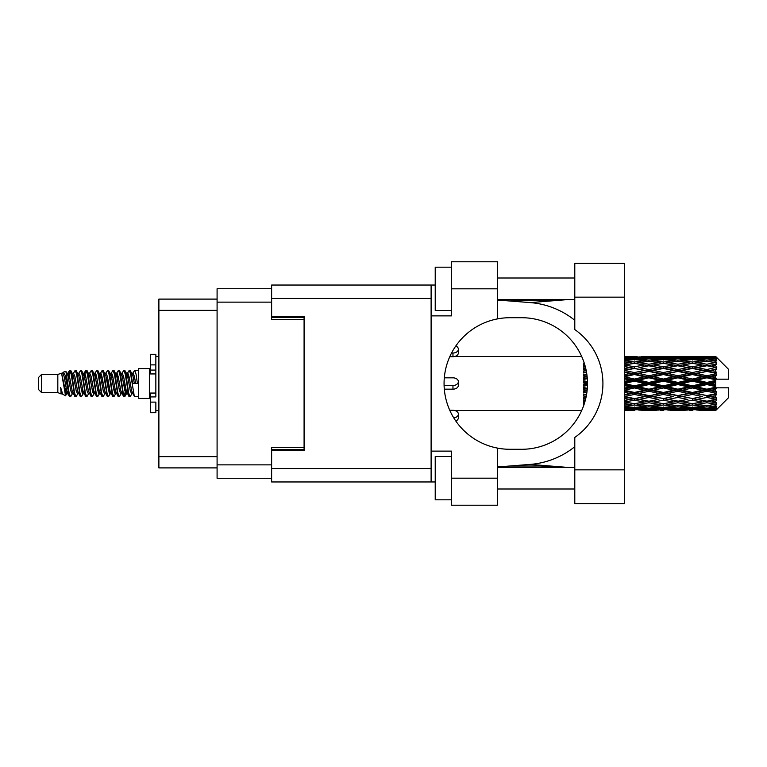 <?xml version="1.0" encoding="UTF-8"?>
<svg xmlns="http://www.w3.org/2000/svg" width="767" height="767" viewBox="0 0 767 767"><rect width="100%" height="100%" fill="white"/><g stroke="black" fill="none" stroke-linecap="round" stroke-linejoin="round"><path stroke-width="1.15" d="M271.623 288.718L217.09 288.718L217.09 478.282L271.623 478.282M304.087 447.554L271.623 447.554L271.623 468.541L431.112 468.541M431.112 298.459L271.623 298.459L271.623 319.446L304.087 319.446M217.09 299.101L158.884 299.101L158.884 467.899L217.09 467.899M41.6 392.589L41.6 374.411L38.35 377.661L38.35 389.339L41.6 392.589L57.822 392.589L61.207 393.989L61.82 393.346L61.331 393.768L62.683 393.768M41.6 374.411L57.822 374.411L57.822 392.589M138.539 383.5L138.539 398.428L149.364 398.428L149.364 368.572L138.539 368.572L138.539 383.5M57.822 374.411L61.59 373.261L65.569 395.791L62.712 394.219L60.679 387.594L61.207 393.989M66.106 387.651L65.396 390.825M65.569 395.791L68.09 390.777M63.306 372.139L65.895 371.42L67.755 383.5L67.755 388.553L65.137 375.13L63.306 372.139L62.185 373.654L62.683 373.232L64.035 376.233L66.739 390.767L67.601 393.346L68.531 393.423M121.694 373.654L123.88 370.298L125.232 374.162L128.904 396.366L130.342 396.366L132.336 392.992M123.88 370.298L124.935 370.634L125.903 374.162L128.616 392.838L129.968 396.702M126.919 374.008L129.287 370.298L130.639 374.162L134.321 396.366L138.539 396.702M132.518 373.654L134.695 370.298L136.047 374.162L137.408 383.5L132.672 383.5L130.342 370.634L133.007 376.233L134.359 383.5M67.755 388.553L69.778 396.702L70.842 396.366L72.827 392.992M67.755 383.5L69.107 392.838L70.459 396.702M68.09 376.223L69.778 370.298L71.13 374.162L74.811 396.366L76.249 396.366L78.052 393.346M69.778 370.298L70.842 370.634L71.81 374.162L74.514 392.838L75.866 396.702M72.146 373.232L73.498 373.232L75.195 370.298L76.547 374.162L80.219 396.366L81.657 396.366L83.641 392.992M82.04 392.33L82.577 388.917M75.195 370.298L76.249 370.634L77.218 374.162L79.921 392.838L81.273 396.702M82.52 393.423L82.97 390.777M77.553 373.232L78.905 373.232L80.602 370.298L81.954 374.162L85.626 396.366L87.064 396.366L88.867 393.346M80.602 370.298L81.657 370.634L82.625 374.162L85.338 392.838L86.69 396.702M84.312 376.223L86.009 370.298L87.361 374.162L91.043 396.366L92.481 396.366L94.274 393.346M92.855 392.33L93.392 388.917M86.009 370.298L87.064 370.634L88.042 374.162L90.746 392.838L92.098 396.702M93.344 393.423L93.785 390.777M89.24 373.654L91.417 370.298L92.769 374.162L96.45 396.366L97.888 396.366L99.873 392.992M98.272 392.33L98.809 388.917M91.417 370.298L92.481 370.634L93.449 374.162L96.153 392.838L97.505 396.702M98.751 393.423L99.202 390.777M94.466 374.008L96.834 370.298L98.186 374.162L101.858 396.366L103.296 396.366L105.098 393.346M96.834 370.298L97.888 370.634L98.857 374.162L101.56 392.838L102.912 396.702M99.192 373.232L100.554 373.232L102.241 370.298L103.593 374.162L107.265 396.366L108.703 396.366L110.688 392.992M109.087 392.33L109.623 388.917M102.241 370.298L103.296 370.634L104.264 374.162L106.977 392.838L108.329 396.702M109.566 393.423L110.017 390.777M105.463 373.654L107.648 370.298L109 374.162L112.682 396.366L114.12 396.366L116.105 392.992M114.494 392.33L115.031 388.917M107.648 370.298L108.703 370.634L109.681 374.162L112.385 392.838L113.737 396.702M114.983 393.423L115.434 390.777M110.688 374.008L113.056 370.298L114.408 374.162L118.089 396.366L119.527 396.366L121.33 393.346M113.056 370.298L114.12 370.634L115.088 374.162L117.792 392.838L119.144 396.702M116.105 374.008L118.473 370.298L119.825 374.162L123.497 396.366L124.935 396.366L126.248 390.777M124.216 396.434L125.855 388.917M118.473 370.298L119.527 370.634L120.496 374.162L123.199 392.838L124.551 396.702M68.484 378.083L70.123 370.566M84.706 378.083L85.252 374.67M95.137 376.223L95.587 373.577M95.53 378.083L96.067 374.67M100.544 376.223L100.995 373.577M100.937 378.083L101.474 374.67M111.368 376.223L111.819 373.577M111.761 378.083L112.298 374.67M116.776 376.223L117.226 373.577M117.169 378.083L117.706 374.67M127.6 376.223L128.041 373.577M127.993 378.083L128.53 374.67M129.287 370.298L130.342 370.634M711.421 383.5L715.669 382.503L715.669 384.497L711.421 383.5L706.896 383.5L663.397 393.059L624.568 400.499M682.438 383.5L692.4 381.161L702.38 383.5L692.4 385.839L682.438 383.5L677.913 383.5L624.568 395.082M653.446 383.5L663.397 381.161L673.378 383.5L663.397 385.839L653.446 383.5L648.911 383.5L624.568 388.936M624.434 383.5L634.414 381.161L644.376 383.5L634.414 385.839L624.434 383.5M583.955 404.784L583.668 405.628M584.751 402.292L583.668 402.474L583.668 403.931L584.272 403.835M585.336 400.221L583.668 399.914L583.668 401.544L584.914 401.764M586.544 394.669L583.668 394.046L583.668 395.964L586.391 396.529L583.668 397.085L583.668 398.878L585.767 398.476M587.321 388.361L583.668 387.517L583.668 389.607L586.391 390.23L583.668 390.844L583.668 392.867L586.928 392.138M587.474 381.63L583.668 380.739L583.668 382.858L586.391 383.5L583.668 384.142L583.668 386.261L587.474 385.37M586.928 374.862L583.668 374.133L583.668 376.156L586.391 376.77L583.668 377.393L583.668 379.483L587.321 378.639M585.767 368.524L583.668 368.122L583.668 369.915L586.391 370.471L583.668 371.036L583.668 372.954L586.544 372.331M584.914 365.236L583.668 365.456L583.668 367.086L585.336 366.779M584.272 363.165L583.668 363.069L583.668 364.526L584.751 364.708M583.668 361.372L583.955 362.216M715.669 356.463L716.752 357.537L715.669 356.463L711.421 356.502L715.669 356.463M715.669 356.876L706.896 357.47L696.935 356.933L715.669 356.876L716.752 357.815L715.669 356.588M715.669 357.489L715.669 358.103L711.421 357.777L715.669 357.489L716.752 358.208L715.669 356.981M715.669 358.908L706.896 360.107L696.935 359.023L706.896 358.122L715.669 358.908L716.752 359.579L715.669 358.103M715.669 360.145L715.669 361.209L711.421 360.663L716.752 360.471L715.669 359.148M715.669 362.475L706.896 364.22L696.935 362.657L706.896 361.247L716.752 362.839L715.669 361.209M715.669 364.267L715.669 365.725L711.421 364.987L716.752 364.172L715.669 362.839M715.669 367.374L706.896 369.55L696.935 367.604L706.896 365.773L716.752 367.403L715.669 365.725M715.669 369.608L715.669 371.353L711.421 370.471L716.752 369.1L715.669 367.834M715.669 373.28L715.669 373.807L706.896 375.753L696.935 373.539L706.896 371.41L715.669 373.28L716.752 372.973L715.669 371.353M715.669 375.811L715.669 377.738L711.421 376.77L715.669 375.811L716.752 374.919L715.669 373.807M715.669 379.828L715.669 380.394L706.896 382.436L696.935 380.106L706.896 377.805L715.669 379.828L715.669 379.176L716.723 379.176L715.669 377.738M716.723 379.176L728.65 379.176L728.65 369.435L716.263 357.048M715.669 382.503L715.669 380.394M715.669 386.606L715.669 387.172L706.896 389.195L696.935 386.894L706.896 384.564L715.669 386.606L715.669 384.497M716.263 409.952L728.65 397.565L728.65 387.824L715.669 387.824L715.669 387.172M715.669 389.262L715.669 391.189L711.421 390.23L715.669 389.262L716.723 387.824M715.669 393.193L715.669 393.72L706.896 395.59L696.935 393.461L706.896 391.247L715.669 393.193L716.752 392.081L715.669 391.189M715.669 395.647L715.669 397.392L711.421 396.529L715.669 395.647L716.752 394.027L715.669 393.72M715.669 399.166L706.896 401.227L696.935 399.396L706.896 397.45L715.669 399.166L716.752 397.9L715.669 397.392M715.669 401.275L715.669 402.733L711.421 402.013L715.669 401.275L716.752 399.597L715.669 399.626M715.669 404.161L706.896 405.753L696.935 404.343L706.896 402.78L715.669 404.161L716.752 402.828L715.669 402.733M715.669 405.791L715.669 406.855L711.421 406.337L715.669 405.791L716.752 404.161L715.669 404.525M715.669 407.852L706.896 408.878L696.935 407.977L706.896 406.893L715.669 407.852L716.752 406.529L715.669 406.855M715.669 408.897L715.669 409.511L711.421 409.223L715.669 408.897L716.752 407.421L715.669 408.092M699.657 410.527L706.896 410.546L696.935 410.067L706.896 409.53L715.669 410.019L716.752 408.792L715.669 409.511M715.669 410.019L706.896 410.412M715.669 410.412L711.421 410.498L715.669 410.412L716.752 409.185L715.669 410.124M716.752 409.463L715.669 410.537L716.752 409.463M624.568 410.546L627.157 410.527M641.653 410.527L656.168 410.527M634.414 410.546L624.568 410.498M624.434 410.498L631.692 410.546M624.568 409.808L629.889 410.067L624.568 410.278M631.462 409.683L629.889 410.067M634.414 410.249L634.414 409.003M645.143 410.307L644.376 410.498M648.911 410.546L638.93 410.067L648.911 409.53L658.882 410.067L648.911 410.412M670.655 410.527L685.152 410.527M663.397 410.546L660.684 410.546M634.414 409.846L624.434 409.223L634.414 408.408L644.376 409.223L634.414 409.846M624.568 407.421L629.889 407.977L624.568 408.475M632.813 407.325L629.889 407.977M634.414 408.408L634.414 406.999M646.658 408.686L644.376 409.223M637.367 409.683L638.93 410.067M648.911 409.53L648.911 408.197M660.454 409.683L658.882 410.067M652.679 410.307L653.446 410.498M663.397 410.249L663.397 409.003M674.145 410.307L673.378 410.498M677.913 410.546L667.932 410.067L677.913 409.53L687.865 410.067L677.913 410.412M706.896 410.546L714.144 410.527M692.4 410.546L689.677 410.546M663.397 409.846L653.446 409.223L663.397 408.408L673.378 409.223L663.397 409.846M648.911 408.878L638.93 407.977L648.911 406.893L658.882 407.977L648.911 408.878M634.414 407.507L624.434 406.337L634.414 405.005L644.376 406.337L634.414 407.507M624.568 403.528L629.889 404.343L624.568 405.11M634.414 405.005L634.414 403.509L629.889 404.343M647.904 405.618L644.376 406.337M636.016 407.325L638.93 407.977M648.911 406.893L648.911 405.427M661.806 407.325L658.882 407.977M651.154 408.686L653.446 409.223M663.397 408.408L663.397 406.999M675.669 408.686L673.378 409.223M666.35 409.683L667.932 410.067M677.913 409.53L677.913 408.197M689.447 409.683L687.865 410.067M681.671 410.307L682.438 410.498M692.4 410.249L692.4 409.003M703.147 410.307L702.38 410.498M692.4 409.846L682.438 409.223L692.4 408.408L702.38 409.223L692.4 409.846M677.913 408.878L667.932 407.977L677.913 406.893L687.865 407.977L677.913 408.878M663.397 407.507L653.446 406.337L663.397 405.005L673.378 406.337L663.397 407.507M648.911 405.753L638.93 404.343L648.911 402.78L658.882 404.343L648.911 405.753M634.414 403.653L624.434 402.013L634.414 400.249L644.376 402.013L634.414 403.653M624.568 398.37L629.889 399.396L624.568 400.393M586.113 396.951L583.668 397.411M634.414 400.249L634.414 398.763L629.889 399.396M648.911 402.78L648.911 401.275L644.376 402.013L648.911 401.275L653.446 402.013L663.397 400.249L673.378 402.013L663.397 403.653L634.414 398.763L638.93 399.396L648.911 397.45L658.882 399.396L648.911 401.227L638.93 399.396M634.414 403.509L638.93 404.343M663.397 405.005L663.397 403.509L658.882 404.343M649.908 405.618L653.446 406.337M676.906 405.618L673.378 406.337M664.999 407.325L667.932 407.977M677.913 406.893L677.913 405.427M690.799 407.325L687.865 407.977M680.156 408.686L682.438 409.223M692.4 408.408L692.4 406.999M704.662 408.686L702.38 409.223M695.362 409.683L696.935 410.067M706.896 409.53L706.896 408.197M710.654 410.307L711.421 410.498M692.4 407.507L682.438 406.337L692.4 405.005L702.38 406.337L692.4 407.507M677.913 405.753L667.932 404.343L677.913 402.78L687.865 404.343L677.913 405.753M634.414 398.533L624.434 396.529L634.414 394.439L644.376 396.529L634.414 398.763L624.568 396.923M624.568 392.292L629.889 393.461L624.568 394.602M587.091 390.787L583.668 391.525M587.158 390.182L586.391 390.23M634.414 394.439L634.414 393.059L629.889 393.461M648.911 397.45L648.911 396.012L644.376 396.529M648.911 401.227L658.882 399.396M663.397 400.249L663.397 398.763L667.932 399.396L677.913 397.45L687.865 399.396L677.913 401.227L667.932 399.396M677.913 402.78L677.913 401.275L673.378 402.013L677.913 401.275L682.438 402.013L692.4 400.249L702.38 402.013L692.4 403.653L648.911 396.012L653.446 396.529L663.397 394.439L673.378 396.529L663.397 398.533L653.446 396.529M663.397 403.509L667.932 404.343M692.4 405.005L692.4 403.509L687.865 404.343M678.91 405.618L682.438 406.337M705.899 405.618L702.38 406.337M694.001 407.325L696.935 407.977M706.896 406.893L706.896 405.427M709.139 408.686L711.421 409.223M648.911 395.59L638.93 393.461L648.911 391.247L658.882 393.461L648.911 396.012L634.414 393.059L638.93 393.461M634.414 392.464L624.434 390.23L634.414 387.939L644.376 390.23L634.414 392.464L634.414 393.059L624.568 390.969M624.568 385.648L629.889 386.894L624.568 388.121M587.493 384.267L583.668 385.13M587.493 383.5L586.391 383.5M634.414 387.939L634.414 386.75L629.889 386.894M648.911 391.247L648.911 389.962L644.376 390.23M663.397 394.439L663.397 393.059L658.882 393.461M663.397 398.533L673.378 396.529M677.913 397.45L677.913 396.012L682.438 396.529L692.4 394.439L702.38 396.529L692.4 398.533L682.438 396.529M677.913 401.227L687.865 399.396M692.4 400.249L692.4 398.763L696.935 399.396M706.896 402.78L706.896 401.275L703.281 401.86L706.896 401.275L711.421 402.013L663.397 393.059L667.932 393.461L677.913 391.247L687.865 393.461L677.913 395.59L667.932 393.461M692.4 403.509L696.935 404.343M707.903 405.618L711.421 406.337M663.397 392.464L653.446 390.23L663.397 387.939L673.378 390.23L663.397 392.464L663.397 393.059L648.911 389.962L653.446 390.23M648.911 389.195L638.93 386.894L648.911 384.564L658.882 386.894L648.911 389.195L648.911 389.962L634.414 386.75L638.93 386.894M624.568 378.879L629.889 380.106L624.568 381.352M587.254 377.843L583.668 378.639M587.158 376.818L586.391 376.77M634.414 381.161L634.414 380.25L624.568 382.455M634.414 379.061L624.434 376.77L634.414 374.536L644.376 376.77L634.414 379.061L634.414 380.25L629.889 380.106M634.414 385.839L634.414 386.75L624.568 384.545M648.911 384.564L648.911 383.5L644.376 383.5M663.397 387.939L663.397 386.75L658.882 386.894M677.913 391.247L677.913 389.962L673.378 390.23M677.913 395.59L692.4 393.059L687.865 393.461M692.4 394.439L692.4 393.059L696.935 393.461M692.4 398.533L702.38 396.529M706.896 397.45L706.896 396.012L711.421 396.529M706.896 401.227L716.752 399.597M692.4 392.464L682.438 390.23L692.4 387.939L702.38 390.23L692.4 392.464L692.4 393.059L677.913 389.962L682.438 390.23M677.913 389.195L667.932 386.894L677.913 384.564L687.865 386.894L677.913 389.195L677.913 389.962L663.397 386.75L667.932 386.894M648.911 382.436L638.93 380.106L648.911 377.805L658.882 380.106L648.911 382.436L648.911 383.5L634.414 380.25L638.93 380.106M624.568 372.398L629.889 373.539L624.568 374.708M586.467 371.88L583.668 372.446M634.414 374.536L634.414 373.941L624.568 376.031M634.414 372.561L624.434 370.471L634.414 368.467L644.376 370.471L634.414 372.561L634.414 373.941L629.889 373.539M648.911 377.805L648.911 377.038L634.414 380.25L624.568 378.064M648.911 375.753L638.93 373.539L648.911 371.41L658.882 373.539L648.911 375.753L648.911 377.038L644.376 376.77M663.397 381.161L663.397 380.25L648.911 383.5L663.397 386.75L663.397 385.839M663.397 379.061L653.446 376.77L663.397 374.536L673.378 376.77L663.397 379.061L663.397 380.25L658.882 380.106M677.913 384.564L677.913 383.5L673.378 383.5M692.4 387.939L692.4 386.75L687.865 386.894M706.896 391.247L706.896 389.962L692.4 393.059L706.896 395.59M706.896 389.195L706.896 389.962L702.38 390.23M716.752 394.027L706.896 396.012L716.752 397.9M677.913 382.436L667.932 380.106L677.913 377.805L687.865 380.106L677.913 382.436L677.913 383.5L663.397 380.25L667.932 380.106M624.568 366.607L629.889 367.604L624.568 368.63M585.307 366.664L583.668 366.952M634.414 368.467L624.568 370.077M634.414 366.751L624.434 364.987L634.414 363.347L644.376 364.987L634.414 366.751L634.414 368.237L629.889 367.604M648.911 371.41L634.414 373.941L638.93 373.539M648.911 369.55L638.93 367.604L648.911 365.773L658.882 367.604L648.911 369.55L648.911 370.988L644.376 370.471M663.397 374.536L663.397 373.941L648.911 377.038L653.446 376.77M663.397 372.561L653.446 370.471L663.397 368.467L673.378 370.471L663.397 372.561L663.397 373.941L658.882 373.539M677.913 377.805L677.913 377.038L663.397 380.25L624.568 371.918M677.913 375.753L667.932 373.539L677.913 371.41L687.865 373.539L677.913 375.753L677.913 377.038L673.378 376.77M692.4 381.161L692.4 380.25L677.913 383.5L692.4 386.75L696.935 386.894M692.4 379.061L682.438 376.77L692.4 374.536L702.38 376.77L692.4 379.061L692.4 380.25L687.865 380.106M692.4 385.839L692.4 386.75L706.896 389.962L711.421 390.23M706.896 384.564L706.896 383.5L702.38 383.5M716.579 387.824L706.896 389.962L716.752 392.081M624.568 361.89L629.889 362.657L624.568 363.472M634.414 361.995L624.434 360.663L634.414 359.493L644.376 360.663L634.414 361.995L634.414 363.491L629.889 362.657M648.911 365.773L638.93 367.604M663.397 368.467L644.376 364.987L648.911 365.725L663.397 363.347L673.378 364.987L663.397 366.751L653.446 364.987L648.911 365.725L648.911 364.22L638.93 362.657L648.911 361.247L658.882 362.657L648.911 364.22M663.397 366.751L663.397 368.237L648.911 370.988L653.446 370.471M677.913 365.773L687.865 367.604L677.913 369.55L667.932 367.604L677.913 365.725L663.397 368.237L658.882 367.604M677.913 371.41L663.397 373.941L667.932 373.539M677.913 369.55L677.913 370.988L673.378 370.471M692.4 374.536L692.4 373.941L677.913 377.038L682.438 376.77M692.4 372.561L682.438 370.471L692.4 368.467L702.38 370.471L692.4 372.561L692.4 373.941L687.865 373.539M706.896 377.805L706.896 377.038L692.4 380.25L696.935 380.106M706.896 375.753L706.896 377.038L702.38 376.77M706.896 382.436L706.896 383.5L663.397 373.941L624.568 366.501M715.669 381.525L706.896 383.5L715.669 385.475M624.568 358.525L629.889 359.023L624.568 359.579M632.813 359.675L629.889 359.023M647.904 361.382L644.376 360.663M634.414 363.491L638.93 362.657M663.397 361.995L653.446 360.663L663.397 359.493L673.378 360.663L663.397 361.995L663.397 363.491L658.882 362.657M692.4 368.467L673.378 364.987L677.913 365.725L692.4 363.347L702.38 364.987L692.4 366.751L682.438 364.987L677.913 365.725L677.913 364.22L667.932 362.657L677.913 361.247L687.865 362.657L677.913 364.22M692.4 366.751L692.4 368.237L677.913 370.988L663.397 368.237L667.932 367.604M706.896 365.773L692.4 368.237L687.865 367.604M706.896 371.41L692.4 373.941L677.913 370.988L682.438 370.471M706.896 369.55L706.896 370.988L702.38 370.471M716.752 374.919L706.896 377.038L692.4 373.941L696.935 373.539M716.579 379.176L706.896 377.038L711.421 376.77M648.911 360.107L638.93 359.023L648.911 358.122L658.882 359.023L648.911 360.107L648.911 361.573M634.414 358.592L624.434 357.777L634.414 357.154L644.376 357.777L634.414 358.592L634.414 360.001M624.568 356.722L629.889 356.933L624.568 357.192M631.462 357.317L629.889 356.933M646.658 358.314L644.376 357.777M636.016 359.675L638.93 359.023M661.806 359.675L658.882 359.023M649.908 361.382L653.446 360.663M676.906 361.382L673.378 360.663M663.397 363.491L667.932 362.657M692.4 361.995L682.438 360.663L692.4 359.493L702.38 360.663L692.4 361.995L692.4 363.491L687.865 362.657M716.752 367.403L702.38 364.987L706.896 365.725L710.52 365.14L706.896 365.725L706.896 364.22M716.752 369.1L706.896 370.988L692.4 368.237L696.935 367.604M716.752 372.973L706.896 370.988L711.421 370.471M677.913 360.107L667.932 359.023L677.913 358.122L687.865 359.023L677.913 360.107L677.913 361.573M663.397 358.592L653.446 357.777L663.397 357.154L673.378 357.777L663.397 358.592L663.397 360.001M648.911 357.47L638.93 356.933L658.882 356.933L648.911 357.47L648.911 358.803M634.414 356.454L624.434 356.502M624.568 356.502L637.137 356.454M627.157 356.473L624.568 356.454M634.414 356.751L634.414 357.997M645.143 356.693L644.376 356.502M637.367 357.317L638.93 356.933M660.454 357.317L658.882 356.933M651.154 358.314L653.446 357.777M675.669 358.314L673.378 357.777M664.999 359.675L667.932 359.023M690.799 359.675L687.865 359.023M678.91 361.382L682.438 360.663M705.899 361.382L702.38 360.663M692.4 363.491L696.935 362.657M692.4 358.592L682.438 357.777L692.4 357.154L702.38 357.777L692.4 358.592L692.4 360.001M677.913 357.47L667.932 356.933L687.865 356.933L677.913 357.47L677.913 358.803M663.397 356.751L653.446 356.502L673.378 356.502L663.397 356.751L663.397 357.997M663.397 356.454L666.12 356.454M656.168 356.473L641.653 356.473M652.679 356.693L653.446 356.502M674.145 356.693L673.378 356.502M666.35 357.317L667.932 356.933M689.447 357.317L687.865 356.933M680.156 358.314L682.438 357.777M704.662 358.314L702.38 357.777M694.001 359.675L696.935 359.023M706.896 360.107L706.896 361.573M707.903 361.382L711.421 360.663M692.4 356.751L682.438 356.502L702.38 356.502L692.4 356.751L692.4 357.997M692.4 356.454L695.123 356.454M685.152 356.473L670.655 356.473M681.671 356.693L682.438 356.502M703.147 356.693L702.38 356.502M695.362 357.317L696.935 356.933M706.896 357.47L706.896 358.803M709.139 358.314L711.421 357.777M714.144 356.473L699.657 356.473M710.654 356.693L711.421 356.502M60.679 393.059L61.331 393.768M66.47 373.366L67.228 373.654L68.09 376.233L70.794 390.767L72.146 393.768L72.635 393.346M76.249 370.634L78.905 376.233L81.618 390.767L82.97 393.768L83.459 393.346M85.674 383.5L86.345 379.569M87.064 370.634L89.729 376.233L92.433 390.767L93.785 393.768L95.137 393.768M97.888 370.634L100.554 376.233L103.257 390.767L104.609 393.768L105.961 393.768M107.313 383.5L107.984 379.569M108.703 370.634L111.368 376.233L114.072 390.767L115.424 393.768L115.922 393.346M119.527 370.634L122.193 376.233L124.896 390.767L126.248 393.768L127.6 390.777M60.679 387.594L62.712 394.219M67.41 374.008L68.09 373.232L69.442 376.233L72.146 390.767L74.811 396.366M78.905 373.232L80.267 376.233L82.97 390.767L85.626 396.366M88.378 373.232L89.729 373.232L91.081 376.233L93.785 390.767L96.45 396.366M100.554 373.232L101.906 376.233L104.609 390.767L107.265 396.366M107.984 387.431L108.665 383.5M110.879 373.654L111.368 373.232L112.72 376.233L115.424 390.767L118.089 396.366M120.831 373.232L122.193 373.232L123.545 376.233L126.248 390.767L128.904 396.366M131.656 373.232L133.007 373.232L134.359 376.233L135.711 383.5M61.59 373.261L65.387 390.767L66.739 393.768L67.228 393.346M70.842 370.634L73.498 376.233L76.201 390.767L77.553 393.768L78.905 393.768M81.657 370.634L84.322 376.233L87.026 390.767L88.378 393.768L89.729 393.768M92.481 370.634L95.137 376.233L97.84 390.767L99.192 393.768L99.691 393.346M101.906 383.5L102.577 379.569M103.296 370.634L105.961 376.233L108.665 390.767L110.017 393.768L110.506 393.346M114.12 370.634L116.776 376.233L119.479 390.767L120.831 393.768L122.193 393.768M127.111 373.654L127.6 373.232L126.248 373.232L127.6 376.233L130.304 390.767L131.656 393.768L132.145 393.346M73.498 373.232L74.85 376.233L77.553 390.767L80.219 396.366M82.97 376.223L84.322 373.232L85.674 376.233L88.378 390.767L91.043 396.366M94.648 373.654L95.137 373.232L96.489 376.233L99.192 390.767L101.858 396.366M104.609 373.232L105.961 373.232L107.313 376.233L110.017 390.767L112.682 396.366M115.424 373.232L116.776 373.232L118.128 376.233L120.831 390.767L123.497 396.366M124.216 387.431L124.896 383.5M127.6 373.232L128.952 376.233L131.656 390.767L134.321 396.366M583.668 363.069L583.668 364.574M583.668 368.122L583.668 369.915M586.113 370.049L583.668 369.589M583.668 374.133L583.668 376.156M587.091 376.213L583.668 375.475M583.668 380.739L583.668 382.858M587.493 382.733L583.668 381.87M583.668 387.517L583.668 389.607M587.254 389.157L583.668 388.361M583.668 394.046L583.668 395.964M586.467 395.12L583.668 394.554M583.668 399.914L583.668 401.544M585.307 400.336L583.668 400.048M583.668 404.746L583.668 405.992M155.854 393.059L150.447 393.059L150.447 396.913L155.854 396.913L155.854 364.881L150.447 364.881L150.447 354.287L155.854 354.287L155.854 370.087L150.447 370.087L150.447 373.941L155.854 373.941M150.447 396.913L150.447 412.713L155.854 412.713L155.854 402.119L150.447 402.119M150.447 364.881L150.447 370.087M455.847 345.965A5.407 3.825 180 0 1 458.369 349.206L458.369 352.878A5.407 3.825 180 0 1 452.961 356.703L449.798 356.703M458.369 349.206A5.407 3.825 180 0 1 452.961 353.031L451.571 353.031M444.333 377.834L452.961 377.834A5.407 3.825 180 0 1 458.369 381.659A5.407 3.825 180 0 1 452.961 385.485L444.122 385.485M458.369 381.659L458.369 385.341A5.407 3.825 180 0 1 452.961 389.166L444.333 389.166M449.798 410.297L452.961 410.297A5.407 3.825 180 0 1 458.369 414.122A5.407 3.825 180 0 1 453.805 417.9M458.369 414.122L458.369 417.794A5.407 3.825 180 0 1 455.847 421.035M574.79 469.845L574.79 437.439A65.78 65.78 0 0 0 574.79 329.561L574.79 263.397L624.568 263.397L624.568 503.603L574.79 503.603L574.79 469.845L624.568 469.845M574.79 278.009L497.543 278.009M574.79 299.648L497.543 299.648M574.79 467.352L497.543 467.352M574.79 488.991L497.543 488.991M451.447 499.816L435.215 499.816L435.215 456.538L451.447 456.538M451.447 310.462L435.215 310.462L435.215 267.184L451.447 267.184M497.543 478.177L497.543 505.223L451.447 505.223L451.447 478.177L497.543 478.177L497.543 448.12A65.78 65.78 0 0 1 497.543 318.88L497.543 288.823L451.447 288.823L451.447 315.879L431.112 315.879L431.112 481.964L271.623 481.964L271.623 468.541M431.112 451.121L451.447 451.121L451.447 478.177M451.447 288.823L451.447 261.777L497.543 261.777L497.543 288.823M435.215 481.964L431.112 481.964M271.623 298.459L271.623 285.036L431.112 285.036L431.112 315.879M435.215 285.036L431.112 285.036L435.215 285.036M271.623 316.416L304.087 316.416L304.087 450.584L271.623 450.584M497.543 318.88A65.78 65.78 0 0 1 509.873 317.72L521.713 317.72A65.78 65.78 0 0 1 587.493 383.5A65.78 65.78 0 0 1 521.713 449.28L509.873 449.28A65.78 65.78 0 0 1 497.543 448.12M567.034 467.352L530.246 464.399L497.543 466.969M530.246 464.399A81.149 81.149 0 0 0 574.79 446.691M574.79 320.309A81.149 81.149 0 0 0 530.246 302.601L497.543 300.031M567.034 299.648L530.246 302.601M217.09 302.131L271.623 302.131M217.09 464.869L271.623 464.869M271.623 449.721L304.087 449.721M271.623 317.279L304.087 317.279M217.09 310.357L158.884 310.357M217.09 456.643L158.884 456.643M155.854 373.893L150.447 373.893M155.854 393.107L150.447 393.107M452.961 356.703L452.961 353.031M452.961 389.166L452.961 385.485M574.79 297.155L624.568 297.155M149.364 394.861L150.447 394.861M454.889 410.546L581.683 410.546M454.889 356.454L581.683 356.454M646.178 410.546L651.634 410.546M675.19 410.546L680.636 410.546M704.183 410.546L709.619 410.546M646.178 356.454L651.634 356.454M675.19 356.454L680.636 356.454M704.183 356.454L709.619 356.454M134.695 370.298L138.539 370.298M149.364 372.139L150.447 372.139M65.895 371.42L67.228 373.654M124.935 396.366L126.737 393.346M66.739 373.232L68.09 373.232M72.146 393.768L73.498 393.768M82.97 393.768L84.322 393.768M110.017 373.232L111.368 373.232M115.424 393.768L116.776 393.768M126.248 393.768L127.6 393.768M67.601 373.654L69.404 370.634M124.935 370.634L126.737 373.654M61.331 373.232L62.683 373.232M66.739 393.768L68.09 393.768M82.97 373.232L84.322 373.232M93.785 373.232L95.137 373.232M99.192 393.768L100.554 393.768M110.017 393.768L111.368 393.768M131.656 393.768L133.007 393.768M67.601 393.346L69.404 396.366M83.824 373.654L85.626 370.634M155.854 410.546L158.884 410.546M155.854 356.454L158.884 356.454M509.537 300.971L565.365 299.648M565.365 467.352L540.476 465.991L509.537 466.029"/></g></svg>
